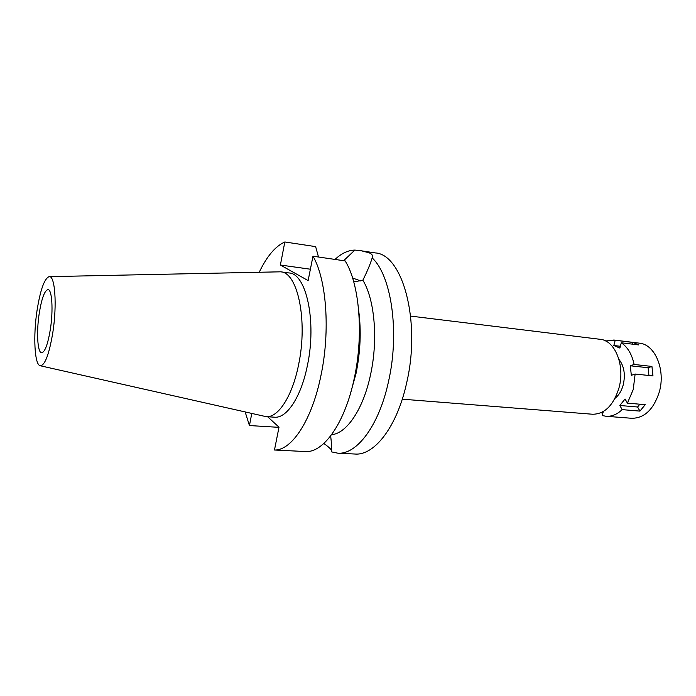 <?xml version="1.0" encoding="UTF-8"?>
<svg xmlns="http://www.w3.org/2000/svg" width="696" height="696" viewBox="0 0 696 696"><rect width="100%" height="100%" fill="white"/><g stroke="black" fill="none" stroke-linecap="round" stroke-linejoin="round"><path stroke-width="1.04" d="M52.809 332.662C49.059 354.76 44.814 365.774 40.09 365.713C34.513 364.452 33.13 335.89 37.036 310.494C40.316 289.98 44.327 278.696 49.059 276.643C54.993 274.876 57.229 304.717 52.809 332.662M50.373 329.234C53.383 310.129 52.035 289.388 48.015 289.614C44.587 290.432 41.647 298.401 39.202 313.531C36.314 332.149 37.497 352.889 41.647 352.794C44.944 352.15 47.859 344.294 50.373 329.234M49.407 276.643L280.645 271.814C297.618 272.24 307.989 320.404 298.636 364.469C292.45 396.233 278.104 418 266.055 416.643L40.429 365.791M266.055 416.643L274.52 417.2C286.735 418.557 301.22 396.894 307.441 365.278C316.837 321.421 306.249 273.424 289.058 272.962L280.645 271.814M259.286 272.153C266.838 256.319 275.355 246.262 284.829 241.973L280.384 265.028L308.128 280.584L312.974 256.206C326.476 279.044 330.435 330.67 321.004 375.266C311.999 420.262 291.624 450.712 274.476 450.007L279.009 427.179L267.629 416.747M251.761 413.537L249.438 425.552L245.192 412.058M312.974 256.206L345.164 260.913C359.423 283.533 363.869 334.35 354.299 378.18C345.173 422.411 324.058 452.322 306.092 451.573L274.476 450.007M358.701 310.747C361.346 330.852 360.458 351.75 356.039 373.447L350.305 394.058M280.384 265.028L310.39 269.213M352.611 278.026L360.676 280.932M284.829 241.973L315.627 246.628L318.498 257.015M249.438 425.552L278.974 427.344M331.609 434.678C346.625 433.547 363.321 409.187 370.533 374.752C378.276 339.735 374.657 299.15 362.834 280.218C367.157 271.623 370.263 264.193 372.169 257.929C391.37 275.451 399.791 332.079 388.585 381.19C379.181 425.465 356.726 454.94 337.725 453.166L331.453 451.869C331.722 447.85 331.461 442.534 330.67 435.931M323.84 443.465C328.086 446.51 330.661 448.807 331.54 450.355M353.759 281.906L362.834 280.218M372.169 257.929L372.212 257.868C373.274 255.919 372.273 254.24 369.211 252.822L361.459 250.821L354.899 250.081L343.65 260.687M337.725 453.166L354.951 454.027C374.37 455.802 397.199 426.622 406.673 382.783C421.158 321.404 402.645 254.223 375.214 252.918L361.459 250.821M335.011 259.425C341.466 253.353 348.096 250.238 354.899 250.081M402.271 399.182L592.609 414.242C604.676 414.146 613.463 405.385 618.97 387.95C625.295 365.67 615.038 340.3 600.161 339.309L410.64 316.097M605.563 340.944L615.203 340.257L613.837 345.494L619.884 348.07L621.267 342.789C627.653 347.078 631.942 354.308 634.134 364.469L630.324 365.783L631.315 375.309L635.135 374.039L633.23 389.551L627.409 403.123L625.043 398.982L619.832 405.49L622.163 409.631C617.074 414.442 611.697 416.652 606.025 416.269L602.249 415.538L603.293 411.562M615.02 398.312C618.848 395.311 621.589 390.821 623.242 384.853C625.539 374.5 624.112 366.009 618.944 359.388M632.299 344.137L632.76 342.415L615.203 340.257M632.76 342.415L638.885 344.946L621.267 342.789M648.933 375.483L648.098 367.723L651.935 366.435L634.134 364.469M651.935 366.435L652.97 375.91L635.135 374.039M606.025 416.269L631.733 418.287C644.409 418.235 653.587 409.492 659.286 392.039C665.82 369.733 654.936 344.242 639.302 343.154L613.707 340.005M622.163 409.631L639.946 411.11L645.218 404.68L627.409 403.123M600.779 412.841L602.91 413.006M639.946 411.11L637.58 407.003L619.832 405.49M637.58 407.003L639.85 404.211M648.098 367.723L630.324 365.783M620.353 346.277L613.837 345.494M355.839 370.176L356.683 370.255M359.353 335.255L360.197 335.35"/></g></svg>
